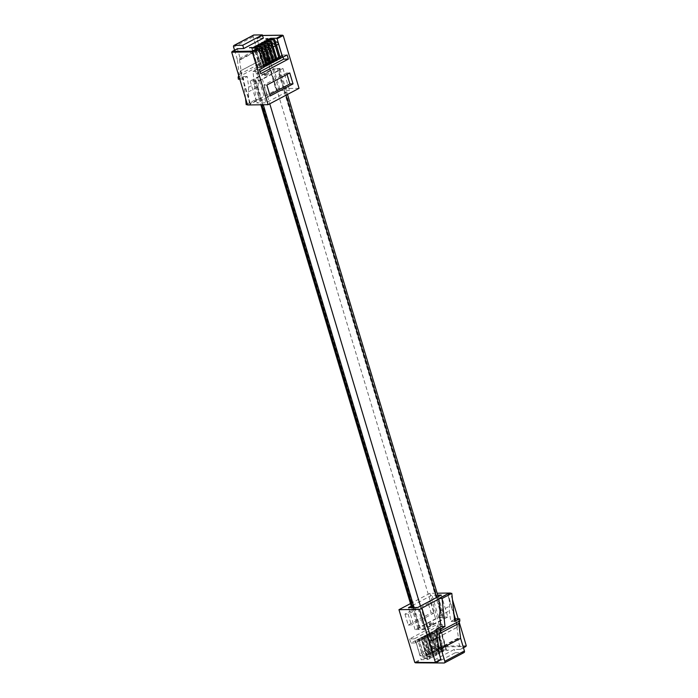 <?xml version="1.0" encoding="UTF-8"?>
<svg xmlns="http://www.w3.org/2000/svg" width="698" height="698" viewBox="0 0 698 698"><rect width="100%" height="100%" fill="white"/><g stroke="black" fill="none" stroke-linecap="round" stroke-linejoin="round"><path stroke-width="0.52" stroke-dasharray="3.49 2.62" d="M448.517 650.03L446.737 650.353L448.552 650.143M440.176 649.864L445.891 646.845L445.743 646.086L439.618 649.323L440.176 649.864L446.467 649.917L443.788 650.972L437.925 651.06L437.376 650.51L436.355 651.051L436.904 651.592L443.195 651.644L440.517 652.7L434.662 652.787L434.104 652.237L433.083 652.778L433.641 653.319L439.932 653.372L437.253 654.427L431.399 654.515L430.841 653.965L429.82 654.506L430.378 655.047L436.66 655.099L433.99 656.155L428.127 656.242L427.569 655.692L426.548 656.233L427.106 656.774L433.397 656.827L430.718 657.882L424.864 657.97L424.305 657.42L423.285 657.961L423.843 658.502L430.134 658.554L427.455 659.61L421.601 659.697L421.042 659.148L414.795 662.454M440.787 659.723L434.671 659.811L454.276 649.445L460.392 649.358L463.341 647.369M436.355 651.051L430.788 632.51L437.253 632.03L432.123 632.1L430.081 633.182A2.356 1.466 -117.9 0 0 429.636 633.295A2.356 1.466 -117.9 0 0 429.174 635.398L431.216 634.316A2.356 1.466 62.1 0 1 431.678 632.214A2.356 1.466 62.1 0 1 432.123 632.1M439.618 649.323L434.051 630.783L440.525 630.303L445.376 646.296L443.256 647.29L438.484 631.385L431.809 631.969L437.376 650.51M437.253 632.03L442.113 648.023L439.984 649.018L435.212 633.112L428.546 633.697L434.104 652.237M426.548 656.233L420.99 637.693L427.455 637.213L432.306 653.206L430.186 654.201L425.414 638.295L418.748 638.879L424.305 657.42M423.285 657.961L417.727 639.42L424.192 638.94L419.062 639.01L417.02 640.092A2.356 1.466 -117.9 0 0 416.575 640.206A2.356 1.466 -117.9 0 0 416.104 642.308L418.146 641.226A2.356 1.466 62.1 0 1 418.617 639.124A2.356 1.466 62.1 0 1 419.062 639.01M424.192 638.94L429.043 654.933L426.923 655.928L422.15 640.022L415.476 640.607L421.042 659.148M429.82 654.506L424.253 635.965L430.718 635.485L435.578 651.478L433.449 652.473L428.677 636.567L422.011 637.152L427.569 655.692M435.657 663.1L455.262 652.735L454.276 649.445M435.491 662.55L434.671 659.811M433.083 652.778L427.525 634.238L433.99 633.758L438.841 649.751L436.721 650.745L431.949 634.84L425.274 635.424L430.841 653.965M438.92 648.73L458.516 638.365L455.724 618.856M464.065 652.534A1.771 1.099 62.1 0 1 463.734 652.621L444.129 662.987M455.262 652.735L463.734 652.621M458.516 638.365L457.487 638.382L460.619 648.808M423.45 638.818L422.43 639.359M422.299 638.914L420.048 640.101M420.179 640.546L415.598 642.971L410.886 643.033L415.476 640.607M438.763 630.713L443.23 628.357L441.991 624.23L414.359 638.845L415.598 642.971M438.632 630.277L435.386 630.373L433.345 631.454A2.356 1.466 -117.9 0 0 432.908 631.568A2.356 1.466 -117.9 0 0 432.437 633.671L434.479 632.589A2.356 1.466 62.1 0 1 434.95 630.486A2.356 1.466 62.1 0 1 435.386 630.373M438.484 631.385L436.486 631.411L438.527 630.329L440.525 630.303M433.345 631.454L436.381 631.463M436.512 631.908L435.491 632.449M435.36 632.004L433.118 633.191M433.249 633.636L432.228 634.177M432.097 633.732L428.86 633.828L426.818 634.91A2.356 1.466 -117.9 0 0 426.373 635.023A2.356 1.466 -117.9 0 0 425.902 637.126L427.944 636.044A2.356 1.466 62.1 0 1 428.415 633.941A2.356 1.466 62.1 0 1 428.86 633.828M431.949 634.84L429.951 634.866L431.992 633.784L433.99 633.758M426.818 634.91L429.855 634.918M429.985 635.363L428.965 635.904M428.834 635.459L425.588 635.555L423.546 636.637A2.356 1.466 -117.9 0 0 423.101 636.75A2.356 1.466 -117.9 0 0 422.639 638.853L424.681 637.771A2.356 1.466 62.1 0 1 425.143 635.669A2.356 1.466 62.1 0 1 425.588 635.555M428.677 636.567L426.687 636.593L428.729 635.512L430.718 635.485M423.546 636.637L426.583 636.646M426.714 637.091L425.693 637.632M425.562 637.187L422.325 637.283L420.283 638.365A2.356 1.466 -117.9 0 0 419.838 638.478A2.356 1.466 -117.9 0 0 419.376 640.581L421.418 639.499A2.356 1.466 62.1 0 1 421.88 637.396A2.356 1.466 62.1 0 1 422.325 637.283M425.414 638.295L423.416 638.321L425.457 637.239L427.455 637.213M420.283 638.365L423.32 638.373M431.809 631.969L430.788 632.51M428.546 633.697L427.525 634.238M435.212 633.112L430.081 633.182M422.011 637.152L420.99 637.693M439.984 649.018L434.854 649.088L436.896 648.014A2.356 1.466 62.1 0 1 434.671 645.842L431.216 634.316M442.026 647.945L436.896 648.014M434.671 645.842L432.629 646.915L429.174 635.398M432.629 646.915A2.356 1.466 -117.9 0 0 434.854 649.088M418.748 638.879L417.727 639.42M447.75 650.03L446.956 650.58L447.75 650.03M432.228 653.127L427.097 653.197A2.356 1.466 62.1 0 1 424.873 651.025L421.418 639.499M430.186 654.201L425.056 654.279L427.097 653.197M424.873 651.025L422.831 652.098L419.376 640.581M422.831 652.098A2.356 1.466 -117.9 0 0 425.056 654.279M443.23 628.357L438.519 628.418L434.051 630.783M404.971 614.109L408.251 625.042L431.12 612.949L427.839 602.016L404.971 614.109L408.103 614.066L430.98 601.973L434.261 612.905L431.12 612.949M410.494 603.578L429.907 593.309L437.149 593.213M466.29 645.807L445.743 646.086L429.907 593.309M414.359 638.845L409.647 638.906L437.28 624.291L438.519 628.418M409.647 638.906L410.886 643.033M422.15 640.022L417.02 640.092M428.965 654.855L423.834 654.925A2.356 1.466 62.1 0 1 421.601 652.752L419.559 653.834L416.104 642.308M419.559 653.834A2.356 1.466 -117.9 0 0 421.793 656.007L423.834 654.925M426.923 655.928L421.793 656.007M421.601 652.752L418.146 641.226M425.274 635.424L424.253 635.965M438.763 649.672L433.633 649.742A2.356 1.466 62.1 0 1 431.399 647.57L429.357 648.643L425.902 637.126M429.357 648.643A2.356 1.466 -117.9 0 0 431.591 650.824L433.633 649.742M436.721 650.745L431.591 650.824M431.399 647.57L427.944 636.044M457.487 638.382L438.85 648.241M459.249 622.311L458.202 618.821M452.461 599.713L450.559 593.361M449.817 593.37L448.029 594.312L453.936 613.996M437.358 637.798L457.827 626.97L455.445 619.004M433.449 652.473L428.319 652.551L430.361 651.47A2.356 1.466 62.1 0 1 428.136 649.297L424.681 637.771M435.491 651.4L430.361 651.47M428.136 649.297L426.094 650.37L422.639 638.853M426.094 650.37A2.356 1.466 -117.9 0 0 428.319 652.551M454.503 619.501L450.786 621.473L449.268 610.872L449.704 606.082L448.561 593.387M454.703 621.421L450.786 621.473M439.557 616.011L449.268 610.872M445.298 646.217L440.168 646.287A2.356 1.466 62.1 0 1 437.934 644.114L435.892 645.188L432.437 633.671M435.892 645.188A2.356 1.466 -117.9 0 0 438.126 647.36L440.168 646.287M443.256 647.29L438.126 647.36M437.934 644.114L434.479 632.589M441.991 624.23L437.28 624.291M430.98 601.973L427.839 602.016M437.725 595.115L432.001 595.193L411.27 606.161M454.145 615.994L447.645 594.321L438.894 598.945M408.103 614.066L411.384 624.998L408.251 625.042M434.261 612.905L411.384 624.998M437.332 637.614L457.827 626.97M457.434 626.979L455.105 619.187M431.347 640.773L421.548 608.115M439.993 611.212L449.704 606.082M447.837 617.015L438.58 617.137L415.066 629.579L424.314 629.448L447.837 617.015L441.258 595.071M424.314 629.448L417.736 607.504M415.066 629.579L408.478 607.635M438.58 617.137L432.001 595.193M429.82 624.073A2.129 0.506 -16.7 0 0 432.123 623.541A2.129 0.506 -16.7 0 0 433.327 622.686A2.129 0.506 -16.7 0 0 432.769 622.52A2.129 0.506 -16.7 0 0 430.465 623.052A2.129 0.506 -16.7 0 0 429.253 623.907A2.129 0.506 -16.7 0 0 429.82 624.073M430.151 625.172A2.129 0.506 -16.7 0 0 432.455 624.64A2.129 0.506 -16.7 0 0 433.659 623.785A2.129 0.506 -16.7 0 0 433.1 623.619A2.129 0.506 -16.7 0 0 430.797 624.152A2.129 0.506 -16.7 0 0 429.584 625.007A2.129 0.506 -16.7 0 0 430.151 625.172M278.554 70.35A4.598 1.091 -16.7 0 0 279.907 69.076A4.598 1.091 -16.7 0 0 278.685 68.709L277.35 68.727A4.598 1.091 -16.7 0 0 271.103 70.454L254.857 79.049A4.598 1.091 -16.7 0 0 253.514 80.331A4.598 1.091 -16.7 0 0 254.726 80.698L256.061 80.671A4.598 1.091 -16.7 0 0 262.308 78.953L278.554 70.35L286.014 95.207M441.939 617.329A4.598 1.091 -16.7 0 0 435.692 619.047L419.446 627.65A4.598 1.091 -16.7 0 0 418.093 628.924A4.598 1.091 -16.7 0 0 419.315 629.291L420.65 629.273A4.598 1.091 -16.7 0 0 426.897 627.546L443.143 618.952A4.598 1.091 -16.7 0 0 444.486 617.669A4.598 1.091 -16.7 0 0 443.274 617.302L441.939 617.329L277.35 68.727M251.42 47.551L249.666 47.848M263.329 38.189L257.213 38.277L256.977 38.826L262.657 35.825L278.493 88.602L276.059 89.885L266.27 57.227L240.173 71.03L249.971 103.688L247.537 104.97M278.685 59.068L272.709 59.644L277.839 59.566L275.797 60.647A2.356 1.466 -117.9 0 0 276.242 60.543A2.356 1.466 -117.9 0 0 276.844 59.269M281.948 57.341L275.98 57.917L271.199 42.002L269.079 43.006L273.939 58.99L280.404 58.519M272.709 59.644L267.936 43.73L265.816 44.733L270.667 60.717L277.132 60.246M268.878 64.251L262.91 64.827L258.138 48.912L256.009 49.916L260.869 65.9L267.334 65.429M266.27 39.297L267.735 38.94M267.744 38.713L266.078 39.324M266.113 39.437L265.816 39.053L266.906 38.739L265.99 38.957M265.615 65.978L259.647 66.554L264.778 66.476L262.736 67.558A2.356 1.466 -117.9 0 0 263.172 67.453A2.356 1.466 -117.9 0 0 263.774 66.179M259.647 66.554L254.866 50.64L252.746 51.643L257.606 67.627L264.071 67.156M272.15 62.523L266.174 63.099L261.401 47.185L259.281 48.188L264.132 64.172L270.597 63.701M275.413 60.796L269.445 61.372L264.673 45.457L262.544 46.461L267.404 62.445L273.869 61.974M262.518 35.493L283.205 35.546M257.213 38.277L262.657 35.825M240.513 59.618L239.484 59.635L259.08 49.27L260.11 49.253L240.513 59.618L237.416 48.747M259.08 49.27L261.872 68.779L257.955 68.832L257.745 66.807L258.827 64.172L256.969 49.296L253.182 36.68A1.771 1.099 62.1 0 1 253.54 35.101M260.11 49.253L256.977 38.826M239.798 79.179L242.276 79.144L247.214 76.527L248.732 87.128L258.443 81.989L258.007 86.788L259.15 99.482L255.904 99.526L253.008 71.449L257.955 68.832M239.484 59.635L242.276 79.144M234.545 50.23L237.372 59.662L256.969 49.296M238.751 75.689L239.231 74.538L237.372 59.662M262.631 65.49L261.61 66.031M261.741 66.467L259.49 67.654M259.359 67.217L254.77 69.643L259.481 69.582M260.092 71.615L256.009 73.77L254.77 69.643M283.03 57.123L282.402 55.029L277.944 57.393M278.074 57.829L281.111 57.838L279.069 58.92A2.356 1.466 -117.9 0 0 279.505 58.815A2.356 1.466 -117.9 0 0 280.107 57.541M273.939 58.99L275.928 58.964L277.97 57.882L275.98 57.917M279.069 58.92L275.823 59.016M275.693 58.58L274.672 59.121M274.803 59.557L272.56 60.743M272.429 60.307L271.409 60.848M271.539 61.284L274.576 61.293L272.534 62.375A2.356 1.466 -117.9 0 0 272.979 62.27A2.356 1.466 -117.9 0 0 273.572 60.996M267.404 62.445L269.393 62.419L271.435 61.337L269.445 61.372M272.534 62.375L269.288 62.471M269.158 62.035L268.137 62.576M268.268 63.012L271.304 63.021L269.262 64.103A2.356 1.466 -117.9 0 0 269.707 63.998A2.356 1.466 -117.9 0 0 270.309 62.724M264.132 64.172L266.13 64.146L268.172 63.064L266.174 63.099M269.262 64.103L266.025 64.199M265.894 63.762L264.874 64.303M265.004 64.74L268.041 64.748L265.999 65.83A2.356 1.466 -117.9 0 0 266.444 65.725A2.356 1.466 -117.9 0 0 267.037 64.452M260.869 65.9L262.858 65.874L264.9 64.792L262.91 64.827M265.999 65.83L262.762 65.926M270.667 60.717L275.797 60.647M265.894 44.812L271.025 44.742L272.281 44.079M267.936 43.73L272.159 43.669M278.284 59.461A2.356 1.466 62.1 0 1 277.839 59.566M272.883 46.077A2.356 1.466 -117.9 0 0 271.025 44.742M267.526 39.062L266.645 39.297L267.456 38.739M268.486 64.644A2.356 1.466 62.1 0 1 268.041 64.748M258.138 48.912L262.361 48.86M256.096 49.994L261.226 49.924L262.483 49.261M263.085 51.259A2.356 1.466 -117.9 0 0 261.226 49.924M282.402 55.029L287.114 54.968M257.606 67.627L262.736 67.558M259.822 52.987A2.356 1.466 -117.9 0 0 257.963 51.652L259.22 50.989M252.824 51.722L257.963 51.652M254.866 50.64L259.098 50.588M265.214 66.371A2.356 1.466 62.1 0 1 264.778 66.476M269.62 47.804A2.356 1.466 -117.9 0 0 267.762 46.469L269.018 45.806M262.631 46.539L267.762 46.469M264.673 45.457L268.896 45.396M275.021 61.188A2.356 1.466 62.1 0 1 274.576 61.293M259.359 48.267L264.49 48.197L265.746 47.534M261.401 47.185L265.633 47.124M266.348 49.532A2.356 1.466 -117.9 0 0 264.49 48.197M271.749 62.916A2.356 1.466 62.1 0 1 271.304 63.021M238.14 77.173L257.745 66.807M239.231 74.538L258.827 64.172M246.193 104.656L255.904 99.526M245.539 98.287L243.297 76.579L238.35 79.197M261.872 68.779L256.925 71.388L258.443 81.989M253.008 71.449L256.925 71.388M276.155 44.349A2.356 1.466 -117.9 0 0 274.288 43.014L275.553 42.351M269.158 43.084L274.288 43.014M271.199 42.002L275.431 41.941M281.547 57.733A2.356 1.466 62.1 0 1 281.111 57.838M299.041 88.323L278.493 88.602M243.297 76.579L247.214 76.527M256.009 73.77L260.72 73.709M287.035 74.398L286.616 73.002L289.749 72.958M280.264 90.496L289.522 90.365L265.999 102.807L256.742 102.929L280.264 90.496L273.686 68.552L282.934 68.421L259.42 80.863L250.163 80.985L273.686 68.552M240.173 71.03L266.653 57.227L276.452 89.885L249.971 103.688M270.161 95.984L267.02 96.027L269.742 94.588M267.02 96.027L263.739 85.095L266.88 85.051M286.616 73.002L263.739 85.095M240.566 71.022L250.355 103.679M247.441 104.639L249.439 104.613L259.15 99.482M248.732 87.128L248.296 91.918L249.439 104.613M248.296 91.918L258.007 86.788M250.163 80.985L256.742 102.929M259.42 80.863L265.999 102.807M282.934 68.421L289.522 90.365M265.231 75.48A2.129 0.506 163.3 0 1 264.673 75.314A2.129 0.506 163.3 0 1 265.877 74.459A2.129 0.506 163.3 0 1 268.18 73.927A2.129 0.506 163.3 0 1 268.747 74.093A2.129 0.506 163.3 0 1 267.535 74.948A2.129 0.506 163.3 0 1 265.231 75.48M264.9 74.381A2.129 0.506 163.3 0 1 264.341 74.215A2.129 0.506 163.3 0 1 265.545 73.36A2.129 0.506 163.3 0 1 267.849 72.828A2.129 0.506 163.3 0 1 268.416 72.993A2.129 0.506 163.3 0 1 267.203 73.848A2.129 0.506 163.3 0 1 264.9 74.381M423.843 658.502L424.864 657.97M427.106 656.774L428.127 656.242M430.378 655.047L431.399 654.515M433.641 653.319L434.662 652.787M436.904 651.592L437.925 651.06M445.891 646.845L465.662 646.575M463.446 647.744L460.392 649.358M415.755 662.786L421.601 659.697M436.904 631.987L442.768 651.513M437.925 631.446L443.788 650.972M434.662 633.173L440.517 652.7M424.864 638.356L430.718 657.882M427.106 637.169L432.969 656.696M423.843 638.897L429.698 658.423M440.176 630.259L446.031 649.786M421.592 640.083L427.455 659.61M428.127 636.628L433.99 656.155M431.399 634.901L437.253 654.427M433.641 633.714L439.496 653.241M430.378 635.442L436.233 654.968M271.103 70.454L435.692 619.047M278.685 68.709L443.274 617.302M436.704 597.479L443.143 618.952M256.061 80.671L263.286 104.752M414.132 607.557L420.65 629.273M254.726 80.698L261.951 104.779M412.806 607.574L419.315 629.291M254.857 79.049L419.446 627.65M262.308 78.953L269.768 103.801M420.449 606.073L426.897 627.546M273.258 59.583L267.744 41.199M274.279 59.042L268.425 39.507M271.016 60.77L265.153 41.234M261.218 65.952L255.355 46.417M263.46 64.766L257.946 46.382M260.197 66.493L254.683 48.11M276.53 57.855L271.016 39.472M257.946 67.68L252.091 48.145M264.481 64.225L258.626 44.689M267.753 62.497L261.89 42.962M269.995 61.311L264.481 42.927M266.732 63.038L261.218 44.655M231.71 52.193L237.381 49.192M233.586 47.045L253.182 36.68M442.113 648.023L443.195 651.644M432.306 653.206L433.397 656.827M429.043 654.933L430.134 658.554M438.841 649.751L439.932 653.372M463.455 647.77L460.505 649.332M435.578 651.478L436.66 655.099M445.376 646.296L446.467 649.917M429.636 633.295L431.678 632.214M419.838 638.478L421.88 637.396M416.575 640.206L418.617 639.124M426.373 635.023L428.415 633.941M423.101 636.75L425.143 635.669M432.908 631.568L434.95 630.486M433.659 623.785L433.327 622.686M429.584 625.007L429.253 623.907M279.907 69.076L287.506 94.422M438.196 596.685L444.486 617.669M253.514 80.331L260.851 104.787M411.698 607.592L418.093 628.924M265.816 44.733L264.725 41.112M256.009 49.916L254.927 46.295M252.746 51.643L251.655 48.022M262.544 46.461L261.462 42.84M262.509 35.45L257.1 38.303M259.281 48.188L258.19 44.567M269.079 43.006L267.988 39.385M276.242 60.543L277.089 60.089M266.444 65.725L267.29 65.272M263.172 67.453L264.019 66.999M272.979 62.27L273.825 61.817M269.707 63.998L270.554 63.544M279.505 58.815L280.352 58.362M264.341 74.215L264.673 75.314M268.416 72.993L268.747 74.093"/><path stroke-width="1.05" d="M438.85 648.241L437.89 648.747L440.9 659.697L435.343 662.175L419.507 609.398L398.959 609.677L410.494 603.578M435.473 662.507L414.795 662.454L435.526 662.507L441.023 659.174M415.755 662.786L414.795 662.454L398.959 609.677M444.46 662.899A1.771 1.099 -117.9 0 0 444.818 661.32L464.414 650.955A1.771 1.099 62.1 0 1 464.065 652.534L444.46 662.899A1.771 1.099 -117.9 0 1 444.129 662.987L415.458 662.821M463.341 647.369L466.29 645.807L465.662 646.575L466.29 645.807L459.249 622.311M454.503 619.501L455.724 618.856L459.65 618.803L459.86 620.827L458.769 623.462L460.628 638.338L464.414 650.955M451.807 593.344L442.096 598.474L444.992 626.551L440.045 629.168L436.128 629.221L441.075 626.612L439.557 616.011L439.993 611.212L438.85 598.518L448.561 593.387L451.807 593.344L454.703 621.421L459.65 618.803M437.89 648.747L438.92 648.73L436.128 629.221M444.818 661.32L441.031 648.704L460.628 638.338M440.045 629.168L440.255 631.193L439.173 633.828L441.031 648.704M437.358 637.798L431.73 640.773L421.941 608.115L419.507 609.398M458.202 618.821L452.461 599.713M450.559 593.361L449.817 593.37M455.445 619.004L453.936 613.996M440.255 631.193L459.86 620.827M439.173 633.828L458.769 623.462M437.149 593.213L450.463 593.03M444.992 626.551L441.075 626.612M411.27 606.161L408.478 607.635L417.736 607.504L441.258 595.071L437.725 595.115M438.894 598.945L421.941 608.115M431.678 640.598L437.332 637.614M455.105 619.187L454.145 615.994M442.096 598.474L438.85 598.518M249.666 47.848L251.638 47.438L249.666 47.848M249.561 47.656L251.42 47.551M265.781 38.948L267.709 38.608L265.868 39.027M254.334 46.958L251.655 48.022L257.946 48.066L258.504 48.607L252.257 51.914L268.093 104.691L299.041 88.323L283.205 35.546L277.08 38.783L276.53 38.242L270.667 38.32L267.988 39.385L274.279 39.428L274.838 39.969L273.817 40.51L273.258 39.969L267.404 40.048L264.725 41.112L271.016 41.156L271.574 41.697L270.554 42.238L269.995 41.697L264.132 41.775L261.462 42.84L267.744 42.883L268.302 43.424L267.282 43.965L266.723 43.424L260.869 43.503L258.19 44.567L264.481 44.611L265.039 45.152L264.019 45.693L263.46 45.152L257.606 45.23L254.927 46.295L261.218 46.338L261.767 46.879L260.747 47.42L260.197 46.879L254.334 46.958L254.683 48.11M237.416 48.747L243.724 48.555L263.329 38.189L262.343 34.9L253.871 35.013L234.266 45.379L242.738 45.265L262.343 34.9M273.817 40.51L279.383 59.051L278.685 59.068M279.383 59.051L280.404 58.519L274.838 39.969M270.554 42.238L276.111 60.787L277.132 60.246L271.574 41.697M260.747 47.42L266.313 65.97L267.334 65.429L261.767 46.879M266.313 65.97L265.615 65.978M277.08 38.783L282.646 57.323L281.948 57.341M237.608 48.642L231.71 52.193L247.537 104.97L268.093 104.691M252.109 51.155L232.338 51.425L231.71 52.193L252.257 51.914L252.109 51.155L257.946 48.066M264.019 45.693L269.576 64.242L270.597 63.701L265.039 45.152M242.738 45.265L243.724 48.555M276.53 38.242L282.245 35.214L262.518 35.493M267.282 43.965L272.848 62.515L272.15 62.523M269.576 64.242L268.878 64.251M260.092 71.615L283.641 59.156L288.353 59.094L260.72 73.709L259.481 69.582L264.071 67.156L258.504 48.607M276.111 60.787L275.413 60.796M272.848 62.515L273.869 61.974L268.302 43.424M234.266 45.379A1.771 1.099 -117.9 0 0 233.935 45.466L253.54 35.101A1.771 1.099 62.1 0 1 253.871 35.013M238.751 75.689L238.14 77.173L238.35 79.197L239.798 79.179M233.935 45.466A1.771 1.099 -117.9 0 0 233.586 47.045L234.545 50.23M283.641 59.156L283.03 57.123M272.159 43.669L273.066 43.66A2.356 1.466 62.1 0 1 275.291 45.832L278.746 57.349A2.356 1.466 62.1 0 1 278.284 59.461L277.089 60.089M276.844 59.269A2.356 1.466 -117.9 0 0 276.705 58.431L278.746 57.349M275.291 45.832L273.25 46.914L276.705 58.431M273.25 46.914A2.356 1.466 -117.9 0 0 272.883 46.077M267.526 39.062L266.61 39.184L267.456 38.739M262.361 48.86L263.268 48.843A2.356 1.466 62.1 0 1 265.493 51.015L268.948 62.541A2.356 1.466 62.1 0 1 268.486 64.644L267.29 65.272M267.037 64.452A2.356 1.466 -117.9 0 0 266.906 63.614L268.948 62.541M265.493 51.015L263.451 52.097L266.906 63.614M263.451 52.097A2.356 1.466 -117.9 0 0 263.085 51.259M288.353 59.094L287.114 54.968L282.646 57.323M270.161 95.984L266.88 85.051L289.749 72.958L293.029 83.891L270.161 95.984M263.774 66.179A2.356 1.466 -117.9 0 0 263.643 65.342L265.685 64.268A2.356 1.466 62.1 0 1 265.214 66.371L264.019 66.999M259.098 50.588L260.005 50.57A2.356 1.466 62.1 0 1 262.23 52.743L260.188 53.825L263.643 65.342M260.188 53.825A2.356 1.466 -117.9 0 0 259.822 52.987M262.23 52.743L265.685 64.268M273.572 60.996A2.356 1.466 -117.9 0 0 273.442 60.159L275.483 59.077A2.356 1.466 62.1 0 1 275.021 61.188L273.825 61.817M268.896 45.396L269.803 45.387A2.356 1.466 62.1 0 1 272.028 47.56L269.986 48.642L273.442 60.159M269.986 48.642A2.356 1.466 -117.9 0 0 269.62 47.804M272.028 47.56L275.483 59.077M265.633 47.124L266.531 47.115A2.356 1.466 62.1 0 1 268.765 49.288L272.22 60.813A2.356 1.466 62.1 0 1 271.749 62.916L270.554 63.544M270.309 62.724A2.356 1.466 -117.9 0 0 270.178 61.886L272.22 60.813M268.765 49.288L266.723 50.369L270.178 61.886M266.723 50.369A2.356 1.466 -117.9 0 0 266.348 49.532M247.441 104.639L246.193 104.656L245.539 98.287M280.107 57.541A2.356 1.466 -117.9 0 0 279.977 56.704L282.018 55.622A2.356 1.466 62.1 0 1 281.547 57.733L280.352 58.362M275.431 41.941L276.329 41.932A2.356 1.466 62.1 0 1 278.563 44.105L276.521 45.187L279.977 56.704M276.521 45.187A2.356 1.466 -117.9 0 0 276.155 44.349M278.563 44.105L282.018 55.622M269.742 94.588L289.897 83.935L287.035 74.398M289.897 83.935L293.029 83.891M465.662 646.575L463.446 647.744M286.014 95.207L436.704 597.479M263.286 104.752L414.132 607.557M261.951 104.779L412.806 607.574M269.768 103.801L420.449 606.073M260.197 46.879L261.218 46.338M263.46 45.152L264.481 44.611M266.723 43.424L267.744 42.883M269.995 41.697L271.016 41.156M273.258 39.969L274.279 39.428M267.744 41.199L267.404 40.048M257.946 46.382L257.606 45.23M271.016 39.472L270.667 38.32M264.481 42.927L264.132 41.775M261.218 44.655L260.869 43.503M272.281 44.079L273.066 43.66M262.483 49.261L263.268 48.843M259.22 50.989L260.005 50.57M269.018 45.806L269.803 45.387M265.746 47.534L266.531 47.115M275.553 42.351L276.329 41.932M465.889 646.479L463.455 647.77M440.9 659.697L435.508 662.55M287.506 94.422L438.196 596.685M260.851 104.787L411.698 607.592M237.495 48.668L232.111 51.521M282.542 35.179L262.509 35.45"/></g></svg>
